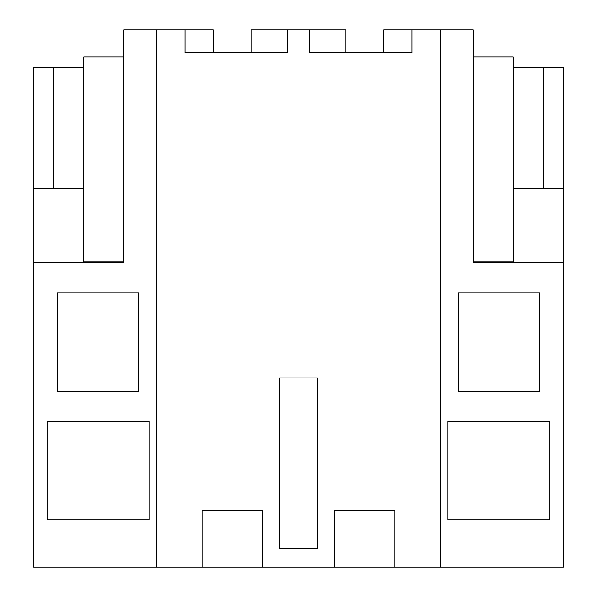 <?xml version="1.0" encoding="UTF-8"?>
<svg xmlns="http://www.w3.org/2000/svg" width="597" height="597" viewBox="0 0 597 597"><rect width="100%" height="100%" fill="white"/><g stroke="black" fill="none" stroke-linecap="round" stroke-linejoin="round"><path stroke-width="0.9" d="M334.447 510.39L334.447 567.15L394.99 567.15L394.99 510.39L334.447 510.39M440.205 567.15L440.205 29.85L473.123 29.85L473.123 262.553L563.367 262.553L563.367 567.15L394.99 567.15M383.632 52.551L383.632 29.85L440.205 29.85M202.01 567.15L262.553 567.15L262.553 510.39L202.01 510.39L202.01 567.15L156.795 567.15L156.795 29.85L184.988 29.85L184.988 52.551L287.15 52.551L287.15 29.85L309.85 29.85L309.85 52.551L412.012 52.551L412.012 29.85M317.417 548.233L317.417 377.961L279.583 377.961L279.583 548.233L317.417 548.233M309.85 29.85L345.797 29.85L345.797 52.551M563.367 188.771L563.367 67.685L543.501 67.685L543.501 188.771L563.367 188.771L563.367 262.553M457.421 519.853L549.934 519.853L549.934 421.475L447.772 421.475L447.772 519.853L457.421 519.853M539.718 292.821L539.718 391.207L458.369 391.207L458.369 292.821L539.718 292.821M473.123 56.902L513.233 56.902L513.233 67.685L543.501 67.685M513.233 67.685L513.233 188.771L543.501 188.771M513.233 262.553L513.233 188.771M251.203 52.551L251.203 29.85L298.5 29.85M262.553 567.15L334.447 567.15M156.795 567.15L33.633 567.15L33.633 262.553L123.877 262.553L123.877 29.85L156.795 29.85M184.988 29.85L213.368 29.85L213.368 52.551M47.066 421.475L47.066 519.853L149.228 519.853L149.228 421.475L47.066 421.475M138.631 292.821L138.631 391.207L57.282 391.207L57.282 292.821L138.631 292.821M123.877 56.902L83.767 56.902L83.767 67.685L33.633 67.685L33.633 262.553M33.633 188.771L83.767 188.771L83.767 261.232L123.877 261.232M83.767 262.553L83.767 261.232M184.988 52.551L199.517 52.551M53.499 67.685L53.499 188.771M83.767 67.685L83.767 188.771M473.123 261.232L513.233 261.232"/></g></svg>

